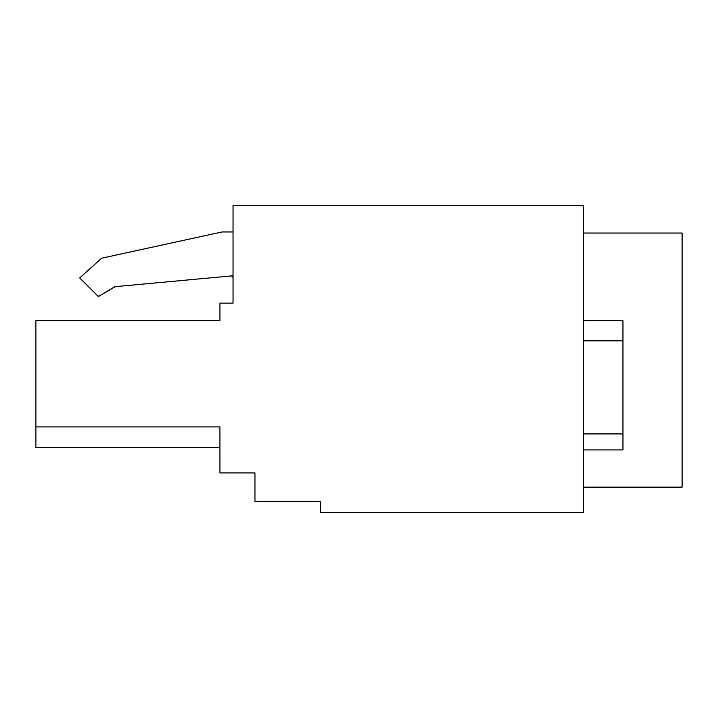 <?xml version="1.0" encoding="UTF-8"?>
<svg xmlns="http://www.w3.org/2000/svg" width="718" height="718" viewBox="0 0 718 718"><rect width="100%" height="100%" fill="white"/><g stroke="black" fill="none" stroke-linecap="round" stroke-linejoin="round"><path stroke-width="1.08" d="M583.528 433.914L622.955 433.914L622.955 445.528M583.528 340.817L622.955 340.817L622.955 320.668L583.528 320.668M583.528 233.045L682.1 233.045L682.1 487.145L583.528 487.145M583.528 449.908L622.955 449.908L622.955 320.668M219.905 447.718L35.9 447.718L35.9 320.668L219.905 320.668L219.905 303.14L233.045 303.14L233.045 205.662L583.528 205.662L583.528 512.338L320.668 512.338L320.668 501.379L254.953 501.379L254.953 472.911L219.905 472.911L219.905 426.905L35.9 426.905M115.23 286.67L98.33 296.57L79.707 277.947L101.615 258.22L222.095 231.95L233.045 231.95L222.32 231.95A2.082 2.082 0 0 0 221.871 231.995L102.153 258.094A2.082 2.082 0 0 0 101.202 258.588L81.34 276.484A2.082 2.082 0 0 0 81.26 279.499L97.181 295.421A2.082 2.082 0 0 0 99.721 295.735L114.35 286.958A2.082 2.082 0 0 1 115.23 286.67L230.774 275.972A2.082 2.082 0 0 1 233.045 278.046M233.045 275.757L230.774 275.972"/></g></svg>
